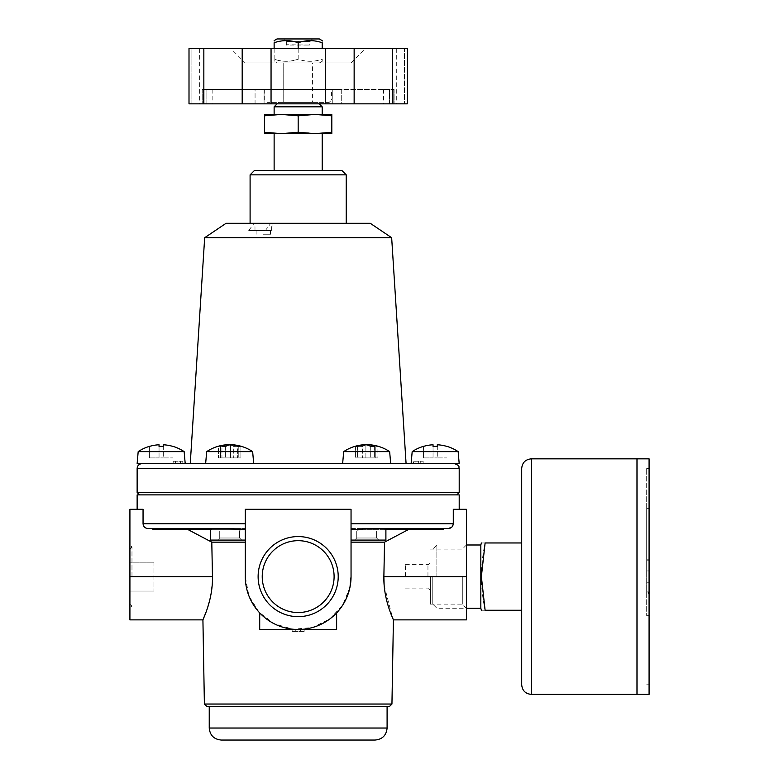 <?xml version="1.0" encoding="UTF-8"?>
<svg xmlns="http://www.w3.org/2000/svg" width="779" height="779" viewBox="0 0 779 779"><rect width="100%" height="100%" fill="white"/><g stroke="black" fill="none" stroke-linecap="round" stroke-linejoin="round"><path stroke-width="0.58" stroke-dasharray="3.9 2.92" d="M271.647 230.506L271.647 223.3L270.761 223.3L265.376 230.506L248.725 230.506L254.11 223.3L226.066 223.3M271.647 223.3L254.11 223.3M405.46 576.616L405.46 564.356L405.46 576.616M430.359 576.616L430.359 604.124L430.359 576.616M462.298 576.616L462.298 604.124L462.298 576.616M466.417 619.88L466.417 509.31L453.281 509.31L459.201 509.31L453.281 509.31L453.281 523.731L451.781 527.169M153.96 562.195L153.96 591.037L153.96 562.195L129.918 562.195L129.918 576.616L129.918 562.195L153.96 562.195M129.918 619.88L129.918 576.616L153.96 576.616L129.918 576.616L129.918 604.124L129.918 549.107L129.918 608.233L129.918 509.31L143.054 509.31L137.133 509.31L143.054 509.31L143.054 523.731C143.394 526.701 145.06 528.298 148.049 528.542L234.051 528.542L234.051 529.36L245.288 529.36L234.051 529.36L245.288 529.36L243.749 529.36L245.288 529.36L245.288 509.31L245.288 576.616L245.288 529.36L245.288 542.155L211.791 542.155L187.573 529.36L152.879 529.36L245.288 529.36L245.288 528.542L220.058 528.542M153.96 591.037L129.918 591.037L153.96 591.037M131.982 576.616L131.982 547.043L131.982 576.616M262.231 576.616A35.931 35.931 0 0 0 316.138 607.727A35.931 35.931 0 0 0 316.138 545.495A35.931 35.931 0 0 0 262.231 576.616A35.931 35.931 0 0 1 298.172 540.684A35.931 35.931 0 0 1 334.103 576.616A35.931 35.931 0 0 1 298.172 612.547A35.931 35.931 0 0 1 262.231 576.616A35.931 35.931 0 0 0 316.138 607.727A35.931 35.931 0 0 0 316.138 545.495A35.931 35.931 0 0 0 262.231 576.616M258.122 576.616A40.05 40.05 0 0 0 318.192 611.291A40.05 40.05 0 0 0 318.192 541.931A40.05 40.05 0 0 0 258.122 576.616M259.709 629.49L298.172 629.49A52.875 52.875 0 0 0 336.625 612.907L336.625 629.49L336.625 612.907L336.625 629.49L298.172 629.49A52.875 52.875 0 0 1 259.709 612.907L259.709 629.49M336.625 612.907A52.875 52.875 0 0 1 298.172 629.49A52.875 52.875 0 0 0 336.625 612.907A52.875 52.875 0 0 1 259.709 612.907A52.875 52.875 0 0 0 298.172 629.49L298.172 631.409L304.18 631.409L304.18 629.49L304.18 631.409L300.567 631.409L300.567 629.49L300.567 631.409L304.18 631.409L292.154 631.409L298.172 631.409L298.172 629.49A52.875 52.875 0 0 1 259.709 612.907M149.412 446.367L149.412 457.906L159.043 457.906L149.412 457.906L149.412 446.425A41.326 41.326 0 0 1 159.043 444.77L159.043 457.906L163.288 457.906L159.043 457.906L159.043 446.425A39.671 39.671 0 0 1 163.288 446.425L163.288 457.906L172.919 457.906L163.288 457.906L163.288 444.77A41.326 41.326 0 0 1 172.919 446.425L172.919 446.367M163.288 446.425L163.288 444.77M159.043 444.77L159.043 446.425M423.416 446.367L423.416 457.906L433.046 457.906L423.416 457.906L423.416 446.425A41.326 41.326 0 0 1 433.046 444.77L433.046 457.906L437.292 457.906L433.046 457.906L433.046 446.425A39.671 39.671 0 0 1 437.292 446.425L437.292 457.906L446.922 457.906L437.292 457.906L437.292 444.77A41.326 41.326 0 0 1 446.922 446.425L446.922 446.367M437.292 446.425L437.292 444.77M433.046 444.77L433.046 446.425M221.957 457.906L240.906 457.906L218.422 457.906L240.906 457.906L221.957 457.906L221.957 446.425A39.671 34.354 -90 0 1 225.628 446.425A41.326 20.663 90 0 1 230.448 444.77A41.326 35.785 -90 0 1 238.783 446.425A39.671 19.835 90 0 1 240.906 446.425A41.326 35.785 90 0 0 233.914 444.877A41.326 35.785 90 0 0 232.57 444.77A41.326 20.663 90 0 1 237.381 446.425A39.671 34.354 90 0 0 233.71 446.425A41.326 20.663 -90 0 0 228.89 444.77A41.326 35.785 90 0 0 220.545 446.425A39.671 19.835 -90 0 0 218.422 446.425A41.326 35.785 -90 0 1 225.423 444.877A41.326 35.785 -90 0 1 226.767 444.77A41.326 20.663 -90 0 0 221.957 446.425L221.957 457.906M226.767 444.77L226.767 445.812M233.914 444.877A41.375 41.375 0 0 1 252.649 451.635L206.688 451.635A41.375 41.375 0 0 1 225.423 444.877A41.326 35.785 -90 0 0 218.422 446.425L218.422 457.906L218.422 446.425A39.671 19.835 -90 0 1 220.545 446.425L220.545 457.906L220.545 446.425A41.326 35.785 90 0 1 226.767 444.965M229.669 444.877A41.326 20.663 -90 0 1 233.71 446.425L233.71 457.906L233.71 446.425A39.671 34.354 90 0 1 237.381 446.425L237.381 457.906L237.381 446.425A41.326 20.663 90 0 0 232.57 444.77L232.57 444.965M240.906 446.425L240.906 457.906L240.906 446.425M238.783 446.425L238.783 457.906L238.783 446.425M230.448 444.77L230.448 457.906L230.448 444.77M225.628 446.425L225.628 457.906L225.628 446.425M365.887 457.906L377.912 457.906L355.428 457.906L377.912 457.906L365.887 457.906L365.887 444.77A41.326 20.663 -90 0 1 370.707 446.425A39.671 34.354 90 0 1 374.378 446.425A41.326 20.663 90 0 0 369.567 444.77A41.326 35.785 90 0 1 370.911 444.877A41.326 35.785 90 0 1 377.912 446.425A39.671 19.835 90 0 0 375.79 446.425A41.326 35.785 -90 0 0 367.445 444.77A41.326 20.663 90 0 0 362.624 446.425A39.671 34.354 -90 0 0 358.953 446.425A41.326 20.663 -90 0 1 363.764 444.77A41.326 35.785 -90 0 0 362.42 444.877A41.326 35.785 -90 0 0 355.428 446.425A39.671 19.835 -90 0 1 357.551 446.425A41.326 35.785 90 0 1 365.887 444.77L365.887 457.906M357.551 446.425L357.551 457.906L357.551 446.425M355.428 446.425L355.428 457.906L355.428 446.425M366.666 444.877A41.326 20.663 90 0 0 362.624 446.425L362.624 457.906L362.624 446.425A39.671 34.354 -90 0 0 358.953 446.425L358.953 457.906L358.953 446.425A41.326 20.663 -90 0 1 363.764 444.77L363.764 444.965M369.567 444.965A41.326 35.785 -90 0 1 375.79 446.425L375.79 457.906L375.79 446.425A39.671 19.835 90 0 1 377.912 446.425L377.912 457.906L377.912 446.425A41.326 35.785 90 0 0 370.911 444.877A41.375 41.375 0 0 1 389.646 451.635L343.685 451.635L389.646 451.635L343.685 451.635L342.633 463.651L390.698 463.651L342.633 463.651M369.567 444.77L369.567 445.812M374.378 446.425L374.378 457.906L374.378 446.425M370.707 446.425L370.707 457.906L370.707 446.425M458.149 451.635L412.179 451.635M459.201 463.651L137.133 463.651M184.156 451.635L138.185 451.635M142.703 463.651L141.944 463.651L142.703 463.651M219.727 530.947L239.601 530.947L219.727 530.947L239.601 530.947L219.727 530.947L219.727 537.997L239.601 537.997L219.727 537.997L239.601 537.997L239.601 530.947L239.601 537.997L241.685 540.081L217.653 540.081L241.685 540.081L217.653 540.081L241.685 540.081L239.601 537.997L219.727 537.997L217.653 540.081L219.727 537.997L219.727 530.947M356.733 530.947L376.608 530.947L356.733 530.947L376.608 530.947L356.733 530.947L356.733 537.997L376.608 537.997L356.733 537.997L376.608 537.997L376.608 530.947L376.608 537.997L378.682 540.081L354.649 540.081L378.682 540.081L354.649 540.081L378.682 540.081L376.608 537.997L356.733 537.997L354.649 540.081L356.733 537.997L356.733 530.947M274.13 48.561L274.13 59.165C274.13 61.989 274.13 61.989 274.13 59.165C274.13 61.989 274.13 61.989 274.13 59.165C282.125 61.989 290.139 61.989 298.172 59.165C290.178 61.989 282.164 61.989 274.13 59.165L274.13 42.757C282.125 39.943 290.139 39.943 298.172 42.757C306.157 39.943 314.171 39.943 322.204 42.757C322.204 39.943 322.204 39.943 322.204 42.757L322.204 48.561M298.172 48.561L298.172 59.165C306.157 61.989 314.171 61.989 322.204 59.165C322.204 61.989 322.204 61.989 322.204 59.165C322.204 61.989 322.204 61.989 322.204 59.165C314.21 61.989 306.196 61.989 298.172 59.165L298.172 42.757M319.322 38.95L277.012 38.95M274.13 42.757C274.13 39.943 274.13 39.943 274.13 42.757M292.154 631.409L292.154 629.49L292.154 631.409L295.767 631.409L292.154 631.409L292.154 629.49M263.312 234.236L270.527 234.236L263.312 234.236M263.312 230.506L270.527 230.506L263.312 230.506M248.725 230.506L265.376 230.506M349.995 587.113L342.741 605.059L329.79 618.993L312.515 627.504L292.923 629.228L274.189 623.736L259.017 612.158L248.949 595.935L245.288 576.616C245.044 605.497 269.291 629.685 298.084 629.49C327.092 629.695 351.261 605.565 351.047 576.616L351.047 509.31L245.288 509.31L351.047 509.31L245.288 509.31L245.288 528.542L234.051 528.542M205.948 612.372L207.73 607.221M209.59 600.745L211.187 593.257M212.2 585.233L212.463 576.616L129.918 576.616M357.074 529.934L352.585 529.36L385.897 529.36L385.897 540.081L351.047 540.081L351.047 529.36L362.284 529.36L351.047 529.36L351.047 540.081L385.897 540.081L351.047 540.081L351.047 529.36L351.047 542.155L384.544 542.155L383.872 576.616L466.417 576.616M384.135 585.282L392.577 617.922M393.044 619.023L393.414 619.88M351.047 540.081L351.047 576.616A52.875 52.875 0 0 1 298.172 629.49A52.875 52.875 0 0 1 245.288 576.616M351.047 523.731L351.047 509.31L351.047 528.542L351.047 523.731L453.281 523.731M351.047 529.36L351.047 528.542L448.285 528.542L351.047 528.542L351.047 529.36L362.284 529.36L362.284 528.542M384.544 542.155L408.761 529.36L443.455 529.36L443.455 528.542L385.069 528.542L385.069 529.36L443.455 529.36L362.362 529.36L408.761 529.36M210.437 529.36L211.265 529.36L210.437 529.36L210.437 540.081L245.288 540.081L210.437 540.081L245.288 540.081L245.288 529.36L243.749 529.36M245.288 540.081L245.288 529.36M239.319 529.934L233.973 529.36L187.573 529.36M211.265 529.36L211.265 528.542L152.879 528.542L152.879 529.36L211.265 529.36M385.897 529.36L362.362 529.36M139.538 494.889L456.796 494.889L139.538 494.889M459.201 494.889L137.133 494.889M283.741 62.982L312.593 62.982L283.741 62.982L312.583 62.982L283.751 62.982L283.751 102.4L311.454 102.4L278.551 102.4L317.783 102.4L283.741 102.4L283.741 62.982L283.741 102.4M277.012 62.982L319.322 62.982L277.012 62.982L274.13 61.317M264.519 132.255L281.346 133.647L298.172 132.255L298.172 115.818L281.346 114.416L264.519 114.416L264.519 133.647L314.989 133.647L331.815 132.255L331.815 115.818L314.989 114.416L298.172 115.818M298.172 132.255L322.204 133.647L281.336 133.647M281.336 114.416L322.204 114.416L281.346 114.416L264.519 115.818M331.815 115.818L331.815 114.416L281.346 114.416M331.815 132.255L331.815 133.647L281.346 133.647M391.662 237.722L204.673 237.722M190.251 463.651L406.083 463.651L190.251 463.651M182.802 461.246L173.181 461.246L175.587 461.246L175.587 463.651L182.802 463.651L173.181 463.651L175.587 463.651L175.587 461.246L180.397 461.246L180.397 463.651L180.397 461.246L182.802 461.246L182.802 463.651M415.937 463.651L423.153 463.651L413.532 463.651L415.937 463.651L415.937 461.246L415.937 463.651M387.095 706.397L206.795 706.397M375.079 740.05L221.255 740.05M346.236 174.847L250.098 174.847M250.098 223.3L346.236 223.3L250.098 223.3M341.815 170.426L254.519 170.426M274.13 170.426L322.204 170.426L274.13 170.426M322.204 106.82L274.13 106.82M283.751 38.95L312.583 38.95L283.751 38.95L286.351 41.55L309.984 41.55L286.351 41.55L286.351 45.065L309.984 45.065L286.691 44.715M312.593 102.4L311.454 102.4L312.593 102.4L312.583 62.982M230.866 48.561L365.468 48.561L230.866 48.561L245.288 62.982L351.047 62.982L245.288 62.982M255.064 103.841L202.228 103.841L264.081 103.841L255.064 103.841L255.064 89.419L202.228 89.419L264.081 89.419L255.064 89.419L255.064 103.841M203.134 103.841L212.842 103.841L203.134 103.841L203.134 89.419L202.228 89.419L212.842 89.419L203.134 89.419L203.134 103.841M264.081 103.841L341.27 103.841L264.081 103.841L264.081 89.419L341.27 89.419L264.081 89.419L264.081 103.841M341.27 103.841L394.106 103.841L341.27 103.841L341.27 89.419L394.106 89.419L341.27 89.419L341.27 103.841M393.2 103.841L383.492 103.841L393.2 103.841L393.2 89.419L394.106 89.419L383.492 89.419L393.2 89.419L393.2 103.841M354.143 103.841L203.845 103.841L203.845 48.561L407.329 48.561L404.437 48.561L407.329 48.561L407.329 103.841L354.143 103.841L354.143 48.561M203.845 48.561L189.005 48.561L199.628 48.561L189.005 48.561L189.005 103.841L203.845 103.841M331.572 89.419L264.763 89.419L331.572 89.419L331.572 99.994L264.763 99.994L331.572 99.994L329.176 102.4L267.158 102.4L329.176 102.4M404.437 48.561L396.706 48.561L404.437 48.561L404.437 103.841L404.437 48.561M264.763 89.419L264.763 99.994L267.158 102.4M370.268 223.3L270.761 223.3M413.532 461.246L423.153 461.246L413.532 461.246L413.532 463.651M418.342 461.246L418.342 463.651M423.153 461.246L423.153 463.651M420.748 461.246L420.748 463.651L420.748 461.246M295.767 631.409L295.767 629.49L295.767 631.409M304.18 631.409L304.18 629.49M177.992 461.246L177.992 463.651M173.181 461.246L173.181 463.651M521.696 542.963L485.113 542.963C480.263 565.369 480.263 587.794 485.113 610.259C480.263 610.259 480.263 610.259 485.113 610.259L521.696 610.259L521.696 542.963L521.696 610.259M485.113 542.963C480.263 542.963 480.263 542.963 485.113 542.963M436.873 576.616L436.873 544.988L436.873 576.616M480.828 608.233L480.828 544.988M521.696 468.452L521.696 684.77M646.677 576.616L646.677 468.452L646.677 576.616M649.082 570.958L646.677 570.958L646.677 508.629L646.677 615.702L646.677 592.459L646.677 593.432L649.082 593.432L649.082 508.629L649.082 615.702L646.677 615.702M646.677 570.958L646.677 593.432M636.969 458.841L636.969 694.381M636.969 576.616L636.969 458.938L636.969 576.616M637.056 458.841L637.056 694.381M649.082 458.841L649.082 694.381M649.082 576.616L649.082 468.452L649.082 576.616M649.082 591.904L646.677 591.904M649.082 615.702L649.082 592.459L646.677 592.459M649.082 582.264L646.677 582.264M649.082 560.763L646.677 560.763M649.082 508.629L646.677 508.629M649.082 592.459L649.082 593.432M432.764 576.616L432.764 604.124L432.764 576.616M254.986 230.506L254.986 223.3M427.953 576.616L427.953 564.356L427.953 576.616M391.944 704.041L204.39 704.041M459.201 468.452L137.133 468.452M459.201 492.494L137.133 492.494M245.288 523.731L143.054 523.731M387.095 728.034L209.239 728.034M206.863 103.841L206.863 89.419L206.863 103.841M332.253 103.841L332.253 89.419L332.253 103.841M389.471 103.841L389.471 89.419L389.471 103.841M271.053 103.841L271.053 48.561M242.191 103.841L242.191 48.561M325.281 103.841L325.281 48.561M392.489 103.841L392.489 48.561M191.897 103.841L191.897 48.561L191.897 103.841M531.307 458.841L531.307 694.381M272.932 223.3L272.932 230.506M405.46 588.866L427.953 588.866C428.577 588.408 429.375 589.206 430.359 591.271M405.46 564.356L427.953 564.356C428.577 564.824 429.375 564.015 430.359 561.951M430.359 604.124L462.298 604.124L466.417 608.233L436.873 608.233L432.764 604.124M430.359 549.107L462.298 549.107L466.417 544.988L436.873 544.988L432.764 549.107M129.918 604.124L131.982 606.179L129.918 608.233M129.918 549.107L131.982 547.043L129.918 544.988M206.688 451.635L205.637 463.651M252.649 451.635L253.701 463.651M362.42 444.877A41.375 41.375 0 0 0 343.685 451.635M389.646 451.635L390.698 463.651M256.106 230.506L256.106 234.236M270.527 230.506L270.527 234.236M319.322 62.982L322.204 61.317M278.551 102.4L277.11 103.841M317.783 102.4L319.224 103.841M312.583 38.95L309.984 41.55L309.643 44.715M351.047 62.982L365.468 48.561M202.228 89.419L202.228 103.841L202.228 89.419M212.842 89.419L212.842 103.841M394.106 89.419L394.106 103.841L394.106 89.419M383.492 89.419L383.492 103.841M396.706 48.561L396.706 103.841M199.628 48.561L199.628 103.841M646.677 684.77L649.082 684.77M646.677 468.452L649.082 468.452M646.677 559.789L649.082 559.789"/><path stroke-width="1.17" d="M262.231 576.616A35.931 35.931 0 0 0 316.138 607.727A35.931 35.931 0 0 0 316.138 545.495A35.931 35.931 0 0 0 262.231 576.616M258.122 576.616A40.05 40.05 0 0 0 318.192 611.291A40.05 40.05 0 0 0 318.192 541.931A40.05 40.05 0 0 0 258.122 576.616M336.625 612.907L336.625 629.49L259.709 629.49L259.709 612.907M159.043 444.77L159.043 446.425L159.043 444.77A41.326 41.326 0 0 0 149.412 446.425L149.412 446.367A41.375 41.375 0 0 0 138.185 451.635L184.156 451.635A41.375 41.375 0 0 0 172.919 446.367L172.919 446.425A41.326 41.326 0 0 0 163.288 444.77L163.288 446.425A39.671 39.671 0 0 0 159.043 446.425M163.288 444.77L163.288 446.425M433.046 444.77L433.046 446.425L433.046 444.77A41.326 41.326 0 0 0 423.416 446.425L423.416 446.367A41.375 41.375 0 0 0 412.179 451.635L458.149 451.635A41.375 41.375 0 0 0 446.922 446.367L446.922 446.425A41.326 41.326 0 0 0 437.292 444.77L437.292 446.425A39.671 39.671 0 0 0 433.046 446.425M437.292 444.77L437.292 446.425M362.42 444.877A41.375 41.375 0 0 0 343.685 451.635L389.646 451.635A41.375 41.375 0 0 0 370.911 444.877A41.326 35.785 90 0 0 369.567 444.77A41.326 20.663 90 0 1 374.378 446.425A39.671 34.354 90 0 0 370.707 446.425A41.326 20.663 -90 0 0 365.887 444.77A41.326 35.785 90 0 0 357.551 446.425A39.671 19.835 -90 0 0 355.428 446.425A41.326 35.785 -90 0 1 362.42 444.877A41.326 35.785 -90 0 1 363.764 444.77L363.764 444.965M369.567 444.77L369.567 445.812M366.666 444.877A41.326 20.663 90 0 1 367.445 444.77A41.326 35.785 -90 0 1 369.567 444.965M226.767 444.965A41.326 35.785 90 0 1 228.89 444.77L228.89 445.043M226.767 444.77A41.326 35.785 -90 0 0 225.423 444.877A41.375 41.375 0 0 0 206.688 451.635L252.649 451.635A41.375 41.375 0 0 0 233.914 444.877A41.326 35.785 90 0 1 240.906 446.425A39.671 19.835 90 0 0 238.783 446.425A41.326 35.785 -90 0 0 230.448 444.77A41.326 20.663 90 0 0 225.628 446.425A39.671 34.354 -90 0 0 221.957 446.425A41.326 20.663 -90 0 1 226.767 444.77L226.767 445.812M232.57 444.965L232.57 444.77A41.326 35.785 90 0 1 233.914 444.877M228.89 444.77A41.326 20.663 -90 0 1 229.669 444.877M138.185 451.635L137.133 463.651L459.201 463.651L458.149 451.635M322.204 48.561L322.204 42.757C322.204 39.943 322.204 39.943 322.204 42.757C314.21 39.943 306.196 39.943 298.172 42.757C290.178 39.943 282.164 39.943 274.13 42.757C274.13 39.943 274.13 39.943 274.13 42.757L274.13 48.561M274.13 40.615L277.012 38.95L319.322 38.95L322.204 40.615M298.172 48.561L298.172 42.757M187.573 529.36L211.791 542.155L212.463 576.616L211.791 542.155L245.288 542.155L245.288 576.616A52.875 52.875 0 0 0 298.172 629.49A52.875 52.875 0 0 0 351.047 576.616L349.995 587.113M212.463 576.616C213.018 600.064 202.54 620.201 202.92 619.88C202.53 620.191 213.008 600.151 212.463 576.616L129.918 576.616L129.918 619.88L202.92 619.88L205.948 612.372M204.39 704.041L391.944 704.041L389.539 706.397L206.795 706.397L204.39 704.041L202.92 619.88M207.73 607.221L209.59 600.745M211.187 593.257L212.2 585.233M245.288 576.616L245.288 509.31L351.047 509.31L351.047 576.616L351.047 542.155L384.544 542.155L408.761 529.36M451.781 527.169L448.285 528.542C451.275 528.298 452.94 526.692 453.281 523.731L453.281 509.31L466.417 509.31L466.417 576.616L383.872 576.616C383.317 600.064 393.794 620.201 393.414 619.88C393.804 620.191 383.326 600.151 383.872 576.616L384.135 585.282M392.577 617.922L393.044 619.023M383.872 576.616L384.544 542.155M351.047 529.36L362.284 529.36L357.074 529.934M243.7 529.379L239.319 529.934M385.897 529.36L385.897 540.081L351.047 540.081M362.284 528.542L448.285 528.542L443.455 528.542L443.455 529.36L385.069 529.36L385.069 528.542L362.284 528.542L362.284 529.36M245.288 540.081L210.437 540.081L210.437 529.36M245.288 529.36L220.058 528.542L234.051 528.542M211.265 529.36L211.265 528.542L152.879 528.542L152.879 529.36L211.265 529.36M137.133 509.31L137.133 494.889L459.201 494.889L459.201 509.31M281.336 133.647L314.998 133.647L298.172 132.255L281.346 133.647L264.519 133.647L264.519 114.416L281.346 114.416L298.172 115.818L314.989 114.416L331.815 114.416L331.815 115.818L314.989 114.416L281.336 114.416M298.172 132.255L298.172 115.818M264.519 115.818L281.346 114.416M281.346 133.647L264.519 132.255M391.662 237.722L370.268 223.3L226.066 223.3L204.673 237.722L391.662 237.722L406.083 463.651M204.673 237.722L190.251 463.651M139.538 494.889L137.133 492.494L137.133 468.452C137.416 465.53 139.022 463.933 141.944 463.651M220.058 528.542L148.049 528.542C145.06 528.298 143.394 526.701 143.054 523.731L143.054 509.31L129.918 509.31L129.918 576.616M466.417 576.616L466.417 619.88L393.414 619.88L391.944 704.041M389.539 706.397L387.095 706.397L387.095 728.034C386.384 735.327 382.382 739.339 375.079 740.05L221.255 740.05C213.952 739.339 209.95 735.327 209.239 728.034L387.095 728.034M209.239 706.397L209.239 728.034M346.236 174.847L341.815 170.426L254.519 170.426L250.098 174.847L346.236 174.847L346.236 223.3M250.098 174.847L250.098 223.3M274.13 133.647L274.13 170.426M277.11 103.841L274.13 106.82L322.204 106.82L322.204 114.416M274.13 106.82L274.13 114.416M392.489 48.561L407.329 48.561L407.329 103.841L392.489 103.841L392.489 48.561L189.005 48.561L189.005 103.841L242.191 103.841L242.191 48.561M242.191 103.841L392.489 103.841M331.815 133.647L331.815 132.255L314.989 133.647L331.815 133.647M331.815 132.255L331.815 115.818M521.696 610.259L485.113 610.259C480.263 610.259 480.263 610.259 485.113 610.259L481.373 576.616L485.113 542.963C480.263 542.963 480.263 542.963 485.113 542.963L521.696 542.963M466.417 544.988L480.828 544.988L480.828 608.233L481.373 610.259M531.307 694.381C525.465 693.816 522.261 690.613 521.696 684.77L521.696 468.452C522.261 462.619 525.465 459.406 531.307 458.841L636.969 458.841L636.969 694.381L531.307 694.381L531.307 458.841M637.056 694.381L637.056 458.841L649.082 458.841L649.082 694.381L637.056 694.381M137.133 468.452L459.201 468.452C458.276 467.03 460.964 465.93 454.391 463.651M137.133 492.494L459.201 492.494L456.796 494.889M143.054 523.731L245.288 523.731M351.047 523.731L453.281 523.731M354.143 103.841L354.143 48.561M325.281 103.841L325.281 48.561M271.053 103.841L271.053 48.561M203.845 103.841L203.845 48.561M412.179 451.635L411.127 463.651M184.156 451.635L185.207 463.651M343.685 451.635L342.633 463.651M389.646 451.635L390.698 463.651M206.688 451.635L205.637 463.651M252.649 451.635L253.701 463.651M459.201 468.452L459.201 492.494M322.204 133.647L322.204 170.426M319.224 103.841L322.204 106.82M466.417 608.233L480.828 608.233M480.828 544.988L481.373 542.963"/></g></svg>
